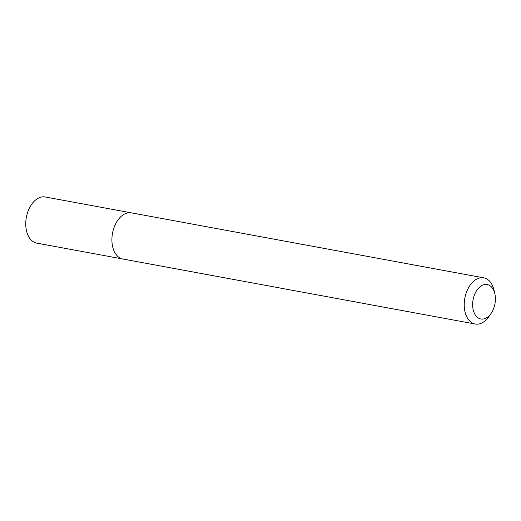 <?xml version="1.0" encoding="UTF-8"?>
<svg xmlns="http://www.w3.org/2000/svg" width="521" height="521" viewBox="0 0 521 521"><rect width="100%" height="100%" fill="white"/><g stroke="black" fill="none" stroke-linecap="round" stroke-linejoin="round"><path stroke-width="0.78" d="M122.311 258.904L36.737 243.118A23.458 14.888 -79.5 0 1 31.338 240.207A23.458 14.888 -79.5 0 1 27.502 212.783A23.458 14.888 -79.5 0 1 45.249 196.977L130.823 212.763M491.231 286.713A17.519 11.117 100.5 0 0 475.204 293.154A17.519 11.117 100.5 0 0 476.806 316.82A17.519 11.117 100.5 0 0 491.186 313.251A17.519 11.117 100.5 0 0 494.807 293.603A17.519 11.117 100.5 0 0 491.231 286.713M491.186 313.251L489.095 316.319A23.478 14.901 -79.5 0 1 475.224 324.023A23.478 14.901 -79.5 0 1 469.818 321.112A23.478 14.901 -79.5 0 1 465.976 293.662A23.478 14.901 -79.5 0 1 483.742 277.843A23.478 14.901 -79.5 0 1 489.154 280.754A23.478 14.901 -79.5 0 1 493.954 289.982L494.807 293.603M475.224 324.023L122.91 259.035A23.478 14.901 -79.5 0 1 117.505 256.124A23.478 14.901 -79.5 0 1 113.663 228.673A23.478 14.901 -79.5 0 1 131.429 212.855L483.742 277.843"/></g></svg>

